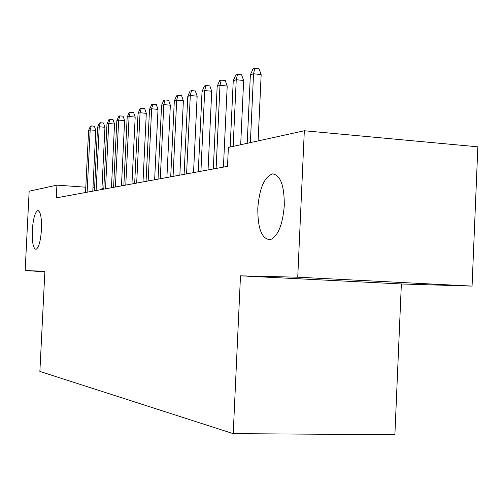 <?xml version="1.0" encoding="UTF-8"?>
<svg xmlns="http://www.w3.org/2000/svg" width="503" height="503" viewBox="0 0 503 503"><rect width="100%" height="100%" fill="white"/><g stroke="black" fill="none" stroke-linecap="round" stroke-linejoin="round"><path stroke-width="0.75" d="M257.8 208.141C259.435 188.323 264.327 176.905 272.469 173.9C280.397 174.862 284.34 185.406 284.296 205.526C282.686 224.797 278.033 236.184 270.35 239.68C261.881 239.34 257.699 228.827 257.8 208.141M32.293 230.412C33.141 218.742 34.984 212.128 37.819 210.575C40.548 211.361 41.762 217.673 41.46 229.506C40.605 241.17 38.781 247.784 35.996 249.35C33.211 248.589 31.978 242.276 32.293 230.412M472.065 286.1L297.738 277.203L240.491 275.833L401.356 283.975L472.065 286.1L477.85 146.819L304.328 130.755L228.387 147.442L227.507 166.361L56.279 197.88L56.914 185.129L29.149 191.228L25.15 270.677L44.861 271.645M401.356 283.975L394.886 434.737L233.216 433.643L39.875 371.434L44.886 271.148L25.15 270.677M297.738 277.203L304.328 130.755M240.491 275.833L233.216 433.643M103.819 188.512L101.958 188.374M94.602 187.845L92.967 187.726M85.806 187.21L56.914 185.129M92.797 191.159L95.784 130.371L90.182 129.887L87.12 192.203M88.597 130.428L90.395 126.247L91.282 125.932L90.182 129.887L88.597 130.428L85.541 192.492M91.282 125.932L94.388 126.209L95.784 130.371M101.902 189.48L104.945 127.284L99.229 126.775L96.104 190.549M97.569 127.347L99.418 123.065L100.342 122.738L99.229 126.775L97.569 127.347L94.457 190.851M100.342 122.738L103.511 123.021L104.945 127.284M111.44 187.726L114.546 124.046L108.711 123.524L105.517 188.814M106.969 124.122L108.862 119.733L109.83 119.393L108.711 123.524L106.969 124.122L103.788 189.134M109.83 119.393L113.068 119.689L114.546 124.046M121.449 185.884L124.612 120.651L118.651 120.104L115.394 186.997M116.828 120.733L118.771 116.237L119.789 115.879L118.651 120.104L116.828 120.733L113.584 187.33M119.789 115.879L123.097 116.187L124.612 120.651M131.956 183.947L135.188 117.08L129.095 116.52L125.769 185.085M127.177 117.18L129.177 112.571L130.246 112.194L129.095 116.52L127.177 117.18L123.864 185.437M130.246 112.194L133.628 112.509L135.188 117.08M143.003 181.916L146.304 113.332L140.073 112.747L136.678 183.079M138.055 113.445L140.111 108.711L141.236 108.315L140.073 112.747L138.055 113.445L134.672 183.45M141.236 108.315L144.694 108.642L146.304 113.332M154.641 179.772L158.011 109.384L151.636 108.78L148.165 180.967M149.504 109.509L151.623 104.655L152.811 104.234L151.636 108.78L149.504 109.509L146.052 181.35M152.811 104.234L156.345 104.574L158.011 109.384M166.902 177.515L170.347 105.221L163.821 104.593L160.275 178.735M161.576 105.36L163.758 100.374L165.009 99.934L163.821 104.593L161.576 105.36L158.049 179.143M165.009 99.934L168.631 100.286L170.347 105.221M179.854 175.132L183.375 100.826L176.691 100.172L173.063 176.383M174.321 100.984L176.572 95.853L177.892 95.388L176.691 100.172L174.321 100.984L170.712 176.817M177.892 95.388L181.602 95.759L183.375 100.826M193.548 172.611L197.151 96.18L190.297 95.501L186.588 173.893M187.789 96.362L190.109 91.081L191.511 90.59L190.297 95.501L187.789 96.362L184.098 174.352M191.511 90.59L195.309 90.968L197.151 96.18M208.047 169.939L211.732 91.257L204.708 90.546L200.917 171.253M202.049 91.464L204.451 86.026L205.928 85.504L204.708 90.546L202.049 91.464L198.276 171.743M205.928 85.504L209.833 85.9L211.732 91.257M223.433 167.109L227.205 86.038L219.993 85.296L216.114 168.455M217.177 86.264L219.66 80.662L221.232 80.103L219.993 85.296L217.177 86.264L213.31 168.97M221.232 80.103L225.231 80.524L227.205 86.038M240.679 144.738L243.647 80.493L236.247 79.719L233.153 146.398M233.247 80.744L235.819 74.96L237.491 74.369L236.247 79.719L233.247 80.744L230.167 147.052M237.491 74.369L241.597 74.809L243.647 80.493M258.114 140.909L261.158 74.589L253.55 73.771L250.381 142.607M250.356 74.872L253.022 68.892L254.801 68.263L253.55 73.771L250.356 74.872L247.199 143.311M254.801 68.263L259.02 68.722L261.158 74.589M272.469 173.9L274.493 174.057M37.819 210.575L38.234 210.606"/></g></svg>
